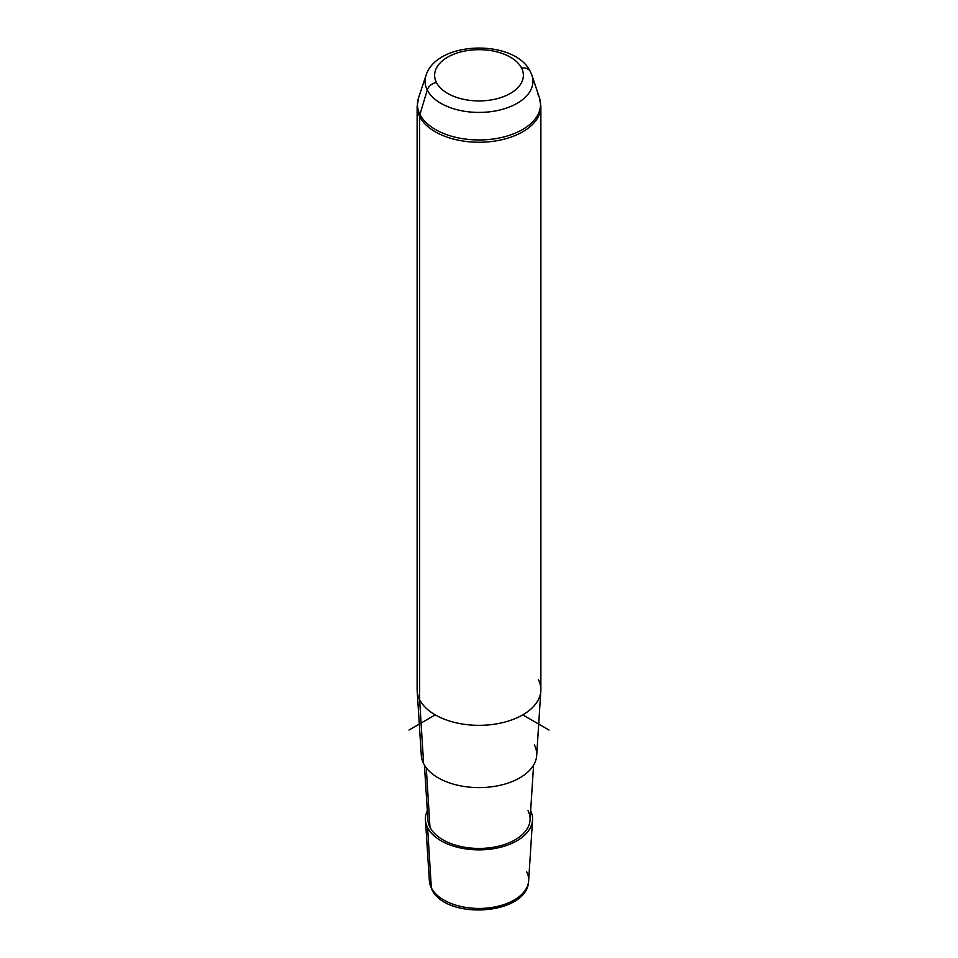 <?xml version="1.0" encoding="UTF-8"?>
<svg xmlns="http://www.w3.org/2000/svg" width="958" height="958" viewBox="0 0 958 958"><rect width="100%" height="100%" fill="white"/><g stroke="black" fill="none" stroke-linecap="round" stroke-linejoin="round"><path stroke-width="1.44" d="M427.591 827.652A53.576 30.931 180 0 1 427.34 810.743A53.576 30.931 0 0 0 425.46 820.084A53.576 30.931 0 0 0 427.591 827.652A53.576 30.931 0 0 0 485.634 849.638A53.576 30.931 0 0 0 532.54 820.084A53.576 30.931 0 0 0 530.66 810.743A53.576 30.931 180 0 1 493.645 848.692A53.576 30.931 180 0 1 427.591 827.652L431.339 887.85L427.591 827.652M533.582 765.119L530.061 820.036A51.097 29.494 180 0 1 485.323 848.213A51.097 29.494 180 0 1 429.974 827.245A51.097 29.494 0 0 0 493.382 847.243A51.097 29.494 0 0 0 528.026 810.636M429.974 827.245L426.274 767.837L429.974 827.245A51.097 29.494 180 0 1 427.939 820.036L424.418 765.119M423.616 763.658L419.628 699.675A61.875 35.721 0 0 0 486.664 725.062A61.875 35.721 0 0 0 540.827 690.934L536.684 755.515A57.72 33.326 180 0 1 486.149 787.344A57.72 33.326 180 0 1 423.616 763.658A57.72 33.326 180 0 1 421.316 755.515L417.173 690.934A61.875 35.721 0 0 0 419.628 699.675L423.616 763.658A57.72 33.326 0 0 0 495.25 786.255A57.72 33.326 0 0 0 534.384 744.893M540.827 690.934A61.875 35.721 0 0 0 538.372 679.557M425.46 820.084L429.364 880.845L431.675 889.084C445.638 920.638 527.978 915.249 528.636 880.845A49.672 28.68 180 0 1 485.155 908.232A49.672 28.68 180 0 1 431.339 887.85A49.672 28.68 180 0 1 429.364 880.845A49.672 28.68 0 0 0 431.339 887.85A4.946 3.88 153.1 0 0 431.675 889.084A4.946 3.88 -26.9 0 1 431.339 887.85A49.672 28.68 0 0 0 485.155 908.232A49.672 28.68 0 0 0 528.636 880.845A49.672 28.68 0 0 0 526.661 871.708M436.417 82.508A44.379 25.627 180 0 1 466.51 50.714A44.379 25.627 180 0 1 521.583 68.09A44.379 25.627 180 0 1 491.49 99.883A44.379 25.627 180 0 1 436.417 82.508A9.903 7.76 153.1 0 0 427.244 90.052A53.935 31.147 180 0 1 426.035 75.383A53.935 31.147 0 0 0 427.244 90.052A9.903 7.76 -26.9 0 1 436.417 82.508A44.379 25.627 0 0 0 491.49 99.883A44.379 25.627 0 0 0 521.583 68.09A44.379 25.627 0 0 0 466.51 50.714A44.379 25.627 0 0 0 436.417 82.508M539.426 97.704L531.965 75.383A53.935 31.147 180 0 1 491.717 111.547A53.935 31.147 180 0 1 427.244 90.052A53.935 31.147 0 0 0 491.717 111.547A53.935 31.147 0 0 0 531.965 75.383A53.935 31.147 0 0 0 530.756 72.521A9.903 7.76 153.1 0 0 530.409 71.682A9.903 7.76 153.1 0 0 521.583 68.09A9.903 7.76 -26.9 0 1 530.409 71.682C514.817 38.751 436.764 40.511 426.035 75.383L418.574 97.704A61.54 35.53 0 0 0 419.951 114.433A61.54 35.53 180 0 1 418.574 97.704L417.125 106.53A61.875 35.721 0 0 0 419.628 116.589L419.628 699.675A61.875 35.721 180 0 1 417.125 689.616L417.125 106.53A61.875 35.721 180 0 0 419.628 116.589A61.875 35.721 0 0 0 487.802 141.892A61.875 35.721 0 0 0 540.875 106.53A61.875 35.721 180 0 1 487.802 141.892A61.875 35.721 180 0 1 419.628 116.589A9.903 7.76 -26.9 0 1 419.951 114.433L427.244 90.052L419.951 114.433A9.903 7.76 153.1 0 0 419.628 116.589L419.628 699.675A61.875 35.721 180 0 0 487.802 724.966A61.875 35.721 180 0 0 540.875 689.616L540.875 106.53L539.426 97.704A61.54 35.53 180 0 1 493.514 138.958A61.54 35.53 180 0 1 419.951 114.433A61.54 35.53 0 0 0 493.514 138.958A61.54 35.53 0 0 0 539.426 97.704A61.54 35.53 0 0 0 538.049 94.435M435.243 714.872L408.994 730.032M522.757 714.872L549.006 730.032M528.636 880.845L532.54 820.084M531.965 75.383L530.409 71.682"/></g></svg>
